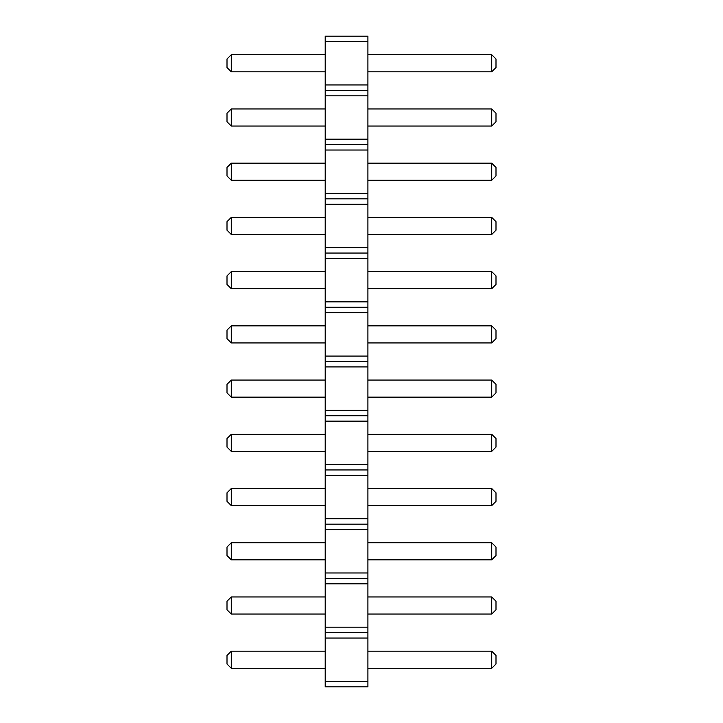 <?xml version="1.0" encoding="UTF-8"?>
<svg xmlns="http://www.w3.org/2000/svg" width="723" height="723" viewBox="0 0 723 723"><rect width="100%" height="100%" fill="white"/><g stroke="black" fill="none" stroke-linecap="round" stroke-linejoin="round"><path stroke-width="0.54" stroke-dasharray="3.62 2.71" d="M367.908 681.428L325.205 681.428L325.205 686.85L367.908 686.85L367.908 36.15L325.205 36.15L325.205 41.573L367.908 41.573M325.205 681.428L325.205 638.048L367.908 638.048M325.205 638.048L325.205 41.573M325.205 542.747L325.205 559.828L325.205 542.747L231.279 542.747L231.279 559.828L325.205 559.828M325.205 488.522L325.205 505.603L325.205 488.522L231.279 488.522L231.279 505.603L325.205 505.603M325.205 380.072L325.205 397.153L325.205 380.072L231.279 380.072L231.279 397.153L325.205 397.153M325.205 434.297L325.205 451.378L325.205 434.297L231.279 434.297L231.279 451.378L325.205 451.378M325.205 217.397L325.205 234.478L325.205 217.397L231.279 217.397L231.279 234.478L325.205 234.478M325.205 271.622L325.205 288.703L325.205 271.622L231.279 271.622L231.279 288.703L325.205 288.703M325.205 325.847L325.205 342.928L325.205 325.847L231.279 325.847L231.279 342.928L325.205 342.928M325.205 651.197L325.205 668.278L325.205 651.197L231.279 651.197L231.279 668.278L325.205 668.278M325.205 596.972L325.205 614.053L325.205 596.972L231.279 596.972L231.279 614.053L325.205 614.053M325.205 54.722L325.205 71.803L325.205 54.722L231.279 54.722L231.279 71.803L325.205 71.803M325.205 163.172L325.205 180.253L325.205 163.172L231.279 163.172L231.279 180.253L325.205 180.253M325.205 108.947L325.205 126.028L325.205 108.947L231.279 108.947L231.279 126.028L325.205 126.028M367.908 559.828L367.908 542.747L367.908 559.828L491.721 559.828L495.996 555.553L495.996 547.022L491.721 542.747L491.721 559.828M367.908 505.603L367.908 488.522L367.908 505.603L491.721 505.603L495.996 501.328L495.996 492.797L491.721 488.522L491.721 505.603M367.908 397.153L367.908 380.072L367.908 397.153L491.721 397.153L495.996 392.878L495.996 384.347L491.721 380.072L491.721 397.153M367.908 451.378L367.908 434.297L367.908 451.378L491.721 451.378L495.996 447.103L495.996 438.572L491.721 434.297L491.721 451.378M367.908 234.478L367.908 217.397L367.908 234.478L491.721 234.478L495.996 230.203L495.996 221.672L491.721 217.397L491.721 234.478M367.908 288.703L367.908 271.622L367.908 288.703L491.721 288.703L495.996 284.428L495.996 275.897L491.721 271.622L491.721 288.703M367.908 342.928L367.908 325.847L367.908 342.928L491.721 342.928L495.996 338.653L495.996 330.122L491.721 325.847L491.721 342.928M367.908 668.278L367.908 651.197L367.908 668.278L491.721 668.278L495.996 664.003L495.996 655.472L491.721 651.197L491.721 668.278M367.908 614.053L367.908 596.972L367.908 614.053L491.721 614.053L495.996 609.778L495.996 601.247L491.721 596.972L491.721 614.053M367.908 71.803L367.908 54.722L367.908 71.803L491.721 71.803L495.996 67.528L495.996 58.997L491.721 54.722L491.721 71.803M367.908 180.253L367.908 163.172L367.908 180.253L491.721 180.253L495.996 175.978L495.996 167.447L491.721 163.172L491.721 180.253M367.908 126.028L367.908 108.947L367.908 126.028L491.721 126.028L495.996 121.753L495.996 113.222L491.721 108.947L491.721 126.028M325.205 632.625L367.908 632.625M325.205 627.202L367.908 627.202M325.205 583.822L367.908 583.822M325.205 578.4L367.908 578.4M325.205 572.978L367.908 572.978M325.205 529.598L367.908 529.598M325.205 524.175L367.908 524.175M325.205 518.753L367.908 518.753M325.205 475.373L367.908 475.373M325.205 469.95L367.908 469.95M325.205 464.528L367.908 464.528M325.205 421.148L367.908 421.148M325.205 415.725L367.908 415.725M325.205 410.303L367.908 410.303M325.205 366.923L367.908 366.923M325.205 361.5L367.908 361.5M325.205 356.078L367.908 356.078M325.205 312.697L367.908 312.697M325.205 307.275L367.908 307.275M325.205 301.853L367.908 301.853M325.205 258.473L367.908 258.473M325.205 253.05L367.908 253.05M325.205 247.628L367.908 247.628M325.205 204.248L367.908 204.248M325.205 198.825L367.908 198.825M325.205 193.403L367.908 193.403M325.205 150.023L367.908 150.023M325.205 144.6L367.908 144.6M325.205 139.178L367.908 139.178M325.205 95.797L367.908 95.797M325.205 90.375L367.908 90.375M325.205 84.953L367.908 84.953M367.908 542.747L491.721 542.747M367.908 488.522L491.721 488.522M367.908 380.072L491.721 380.072M367.908 434.297L491.721 434.297M367.908 217.397L491.721 217.397M367.908 271.622L491.721 271.622M367.908 325.847L491.721 325.847M367.908 651.197L491.721 651.197M367.908 596.972L491.721 596.972M367.908 54.722L491.721 54.722M367.908 163.172L491.721 163.172M367.908 108.947L491.721 108.947M231.279 542.747L227.004 547.022L227.004 555.553L231.279 559.828M231.279 488.522L227.004 492.797L227.004 501.328L231.279 505.603M231.279 380.072L227.004 384.347L227.004 392.878L231.279 397.153M231.279 451.378L227.004 447.103L227.004 438.572L231.279 434.297M231.279 234.478L227.004 230.203L227.004 221.672L231.279 217.397M231.279 288.703L227.004 284.428L227.004 275.897L231.279 271.622M231.279 342.928L227.004 338.653L227.004 330.122L231.279 325.847M231.279 668.278L227.004 664.003L227.004 655.472L231.279 651.197M231.279 614.053L227.004 609.778L227.004 601.247L231.279 596.972M231.279 54.722L227.004 58.997L227.004 67.528L231.279 71.803M231.279 180.253L227.004 175.978L227.004 167.447L231.279 163.172M231.279 126.028L227.004 121.753L227.004 113.222L231.279 108.947"/><path stroke-width="1.08" d="M325.205 686.85L367.908 686.85L367.908 36.15L325.205 36.15L325.205 686.85M325.205 681.428L367.908 681.428M325.205 638.048L367.908 638.048M325.205 632.625L367.908 632.625M325.205 627.202L367.908 627.202M325.205 583.822L367.908 583.822M325.205 578.4L367.908 578.4M325.205 572.978L367.908 572.978M325.205 529.598L367.908 529.598M325.205 524.175L367.908 524.175M325.205 518.753L367.908 518.753M325.205 475.373L367.908 475.373M325.205 469.95L367.908 469.95M325.205 464.528L367.908 464.528M325.205 421.148L367.908 421.148M325.205 415.725L367.908 415.725M325.205 410.303L367.908 410.303M325.205 366.923L367.908 366.923M325.205 361.5L367.908 361.5M325.205 356.078L367.908 356.078M325.205 312.697L367.908 312.697M325.205 307.275L367.908 307.275M325.205 301.853L367.908 301.853M325.205 258.473L367.908 258.473M325.205 253.05L367.908 253.05M325.205 247.628L367.908 247.628M325.205 204.248L367.908 204.248M325.205 198.825L367.908 198.825M325.205 193.403L367.908 193.403M325.205 150.023L367.908 150.023M325.205 144.6L367.908 144.6M325.205 139.178L367.908 139.178M325.205 95.797L367.908 95.797M325.205 90.375L367.908 90.375M325.205 84.953L367.908 84.953M325.205 41.573L367.908 41.573M325.205 559.828L231.279 559.828L231.279 542.747L325.205 542.747M325.205 505.603L231.279 505.603L231.279 488.522L325.205 488.522M325.205 397.153L231.279 397.153L231.279 380.072L325.205 380.072M325.205 451.378L231.279 451.378L231.279 434.297L325.205 434.297M325.205 217.397L231.279 217.397L231.279 234.478L325.205 234.478M325.205 288.703L231.279 288.703L231.279 271.622L325.205 271.622M325.205 325.847L231.279 325.847L231.279 342.928L325.205 342.928M325.205 668.278L231.279 668.278L231.279 651.197L325.205 651.197M325.205 614.053L231.279 614.053L231.279 596.972L325.205 596.972M325.205 71.803L231.279 71.803L231.279 54.722L325.205 54.722M325.205 180.253L231.279 180.253L231.279 163.172L325.205 163.172M325.205 126.028L231.279 126.028L231.279 108.947L325.205 108.947M367.908 542.747L491.721 542.747L491.721 559.828L495.996 555.553L495.996 547.022L491.721 542.747M367.908 559.828L491.721 559.828M367.908 488.522L491.721 488.522L491.721 505.603L495.996 501.328L495.996 492.797L491.721 488.522M367.908 505.603L491.721 505.603M367.908 380.072L491.721 380.072L491.721 397.153L495.996 392.878L495.996 384.347L491.721 380.072M367.908 397.153L491.721 397.153M367.908 434.297L491.721 434.297L491.721 451.378L495.996 447.103L495.996 438.572L491.721 434.297M367.908 451.378L491.721 451.378M367.908 234.478L491.721 234.478L495.996 230.203L495.996 221.672L491.721 217.397L491.721 234.478M367.908 217.397L491.721 217.397M367.908 271.622L491.721 271.622L491.721 288.703L495.996 284.428L495.996 275.897L491.721 271.622M367.908 288.703L491.721 288.703M367.908 342.928L491.721 342.928L495.996 338.653L495.996 330.122L491.721 325.847L491.721 342.928M367.908 325.847L491.721 325.847M367.908 651.197L491.721 651.197L491.721 668.278L495.996 664.003L495.996 655.472L491.721 651.197M367.908 668.278L491.721 668.278M367.908 596.972L491.721 596.972L491.721 614.053L495.996 609.778L495.996 601.247L491.721 596.972M367.908 614.053L491.721 614.053M367.908 54.722L491.721 54.722L491.721 71.803L495.996 67.528L495.996 58.997L491.721 54.722M367.908 71.803L491.721 71.803M367.908 163.172L491.721 163.172L491.721 180.253L495.996 175.978L495.996 167.447L491.721 163.172M367.908 180.253L491.721 180.253M367.908 108.947L491.721 108.947L491.721 126.028L495.996 121.753L495.996 113.222L491.721 108.947M367.908 126.028L491.721 126.028M231.279 542.747L227.004 547.022L227.004 555.553L231.279 559.828M231.279 488.522L227.004 492.797L227.004 501.328L231.279 505.603M231.279 380.072L227.004 384.347L227.004 392.878L231.279 397.153M231.279 434.297L227.004 438.572L227.004 447.103L231.279 451.378M231.279 234.478L227.004 230.203L227.004 221.672L231.279 217.397M231.279 271.622L227.004 275.897L227.004 284.428L231.279 288.703M231.279 342.928L227.004 338.653L227.004 330.122L231.279 325.847M231.279 651.197L227.004 655.472L227.004 664.003L231.279 668.278M231.279 596.972L227.004 601.247L227.004 609.778L231.279 614.053M231.279 54.722L227.004 58.997L227.004 67.528L231.279 71.803M231.279 163.172L227.004 167.447L227.004 175.978L231.279 180.253M231.279 108.947L227.004 113.222L227.004 121.753L231.279 126.028"/></g></svg>
